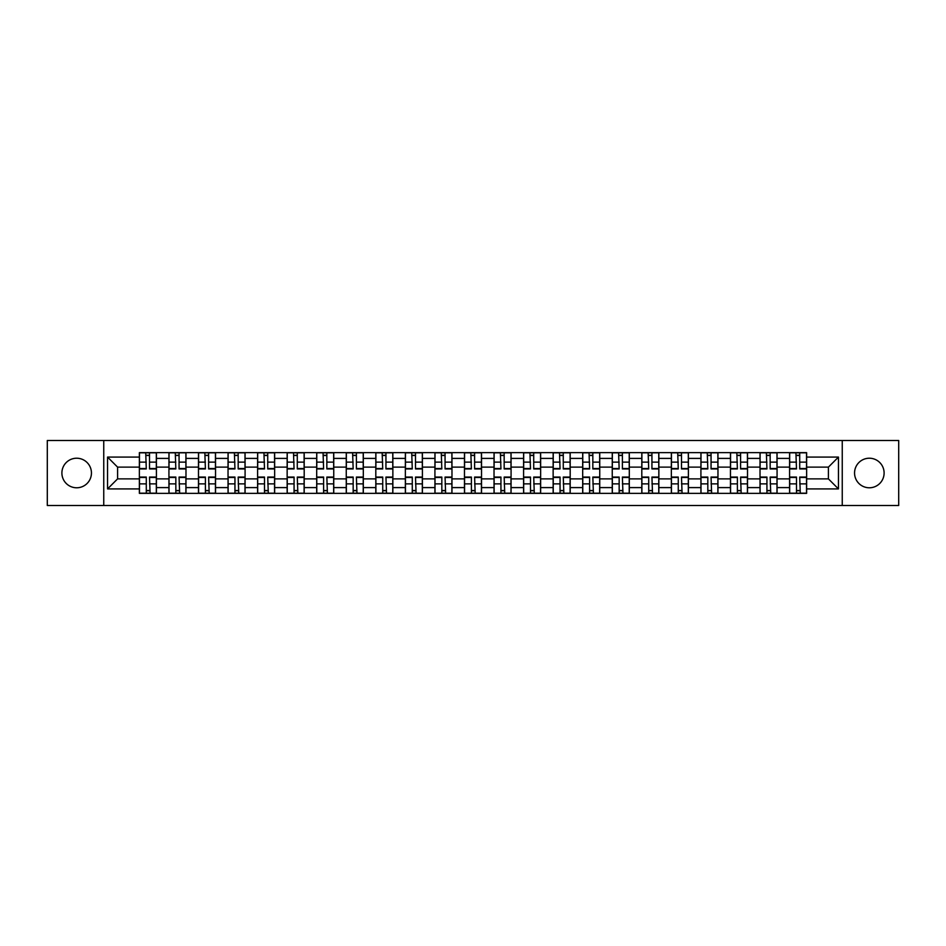 <?xml version="1.0" encoding="UTF-8"?>
<svg xmlns="http://www.w3.org/2000/svg" width="946" height="946" viewBox="0 0 946 946"><rect width="100%" height="100%" fill="white"/><g stroke="black" fill="none" stroke-linecap="round" stroke-linejoin="round"><path stroke-width="1.42" d="M869.339 458.219A14.781 14.781 0 0 0 854.557 473A14.781 14.781 0 0 0 869.339 487.781A14.781 14.781 0 0 0 884.108 473A14.781 14.781 0 0 0 869.339 458.219M76.661 458.219A14.781 14.781 0 0 0 61.892 473A14.781 14.781 0 0 0 76.661 487.781A14.781 14.781 0 0 0 91.443 473A14.781 14.781 0 0 0 76.661 458.219M842.247 505.495L898.7 505.495L898.7 440.505L47.3 440.505L47.3 505.495L842.247 505.495L842.247 440.505M168.932 493.363L168.932 458.408L156.421 458.408L156.421 493.363M156.421 458.408L156.421 452.637M168.932 458.408L168.932 452.637M185.984 452.637L185.984 493.363M198.483 493.363L198.483 452.637M215.534 452.637L215.534 493.363M228.033 493.363L228.033 452.637M245.085 452.637L245.085 493.363M257.596 493.363L257.596 452.637M274.647 452.637L274.647 493.363M287.146 493.363L287.146 452.637M304.198 452.637L304.198 493.363M316.697 493.363L316.697 452.637M333.749 452.637L333.749 493.363M346.26 493.363L346.26 452.637M363.311 452.637L363.311 493.363M375.81 493.363L375.81 452.637M392.862 452.637L392.862 493.363M405.361 493.363L405.361 452.637M422.413 452.637L422.413 493.363M434.924 493.363L434.924 452.637M451.975 452.637L451.975 493.363M464.474 493.363L464.474 452.637M481.526 452.637L481.526 493.363M494.025 493.363L494.025 452.637M511.077 452.637L511.077 493.363M523.587 493.363L523.587 452.637M540.639 452.637L540.639 493.363M553.138 493.363L553.138 452.637M570.19 452.637L570.19 493.363M582.689 493.363L582.689 452.637M599.74 452.637L599.74 493.363M612.251 493.363L612.251 452.637M629.303 452.637L629.303 493.363M641.802 493.363L641.802 452.637M658.854 452.637L658.854 493.363M671.353 493.363L671.353 452.637M688.404 452.637L688.404 493.363M700.915 493.363L700.915 452.637M717.967 452.637L717.967 493.363M730.466 493.363L730.466 452.637M747.517 452.637L747.517 493.363M760.016 493.363L760.016 452.637M777.068 452.637L777.068 493.363M789.579 493.363L789.579 452.637M789.579 478.877L777.068 478.877M760.016 478.877L747.517 478.877M730.466 478.877L717.967 478.877M700.915 478.877L688.404 478.877M671.353 478.877L658.854 478.877M641.802 478.877L629.303 478.877M612.251 478.877L599.74 478.877M582.689 478.877L570.19 478.877M553.138 478.877L540.639 478.877M523.587 478.877L511.077 478.877M494.025 478.877L481.526 478.877M464.474 478.877L451.975 478.877M434.924 478.877L422.413 478.877M405.361 478.877L392.862 478.877M375.81 478.877L363.311 478.877M346.26 478.877L333.749 478.877M316.697 478.877L304.198 478.877M287.146 478.877L274.647 478.877M257.596 478.877L245.085 478.877M228.033 478.877L215.534 478.877M198.483 478.877L185.984 478.877M168.932 478.877L156.421 478.877M789.579 467.123L777.068 467.123M760.016 467.123L747.517 467.123M730.466 467.123L717.967 467.123M700.915 467.123L688.404 467.123M671.353 467.123L658.854 467.123M641.802 467.123L629.303 467.123M612.251 467.123L599.74 467.123M582.689 467.123L570.19 467.123M553.138 467.123L540.639 467.123M523.587 467.123L511.077 467.123M494.025 467.123L481.526 467.123M464.474 467.123L451.975 467.123M434.924 467.123L422.413 467.123M405.361 467.123L392.862 467.123M375.81 467.123L363.311 467.123M346.26 467.123L333.749 467.123M316.697 467.123L304.198 467.123M287.146 467.123L274.647 467.123M257.596 467.123L245.085 467.123M228.033 467.123L215.534 467.123M198.483 467.123L185.984 467.123M168.932 467.123L156.421 467.123M117.588 478.877L139.369 478.877L139.369 467.123L117.588 467.123L117.588 478.877L107.548 488.916L107.548 457.084L139.369 457.084L139.369 467.123M806.631 467.123L806.631 478.877L828.412 478.877L828.412 467.123L806.631 467.123L806.631 452.637L139.369 452.637L139.369 457.084M806.631 457.084L838.452 457.084L838.452 488.916L806.631 488.916L806.631 478.877M139.369 478.877L139.369 493.363L806.631 493.363L806.631 488.916M139.369 488.916L107.548 488.916M103.753 505.495L103.753 440.505M149.515 490.525L146.287 490.525M146.287 455.475L149.515 455.475M179.066 490.525L175.838 490.525M175.838 455.475L179.066 455.475M208.617 490.525L205.4 490.525M205.4 455.475L208.617 455.475M238.179 490.525L234.951 490.525M234.951 455.475L238.179 455.475M267.73 490.525L264.502 490.525M264.502 455.475L267.73 455.475M297.281 490.525L294.064 490.525M294.064 455.475L297.281 455.475M326.843 490.525L323.615 490.525M323.615 455.475L326.843 455.475M356.394 490.525L353.165 490.525M353.165 455.475L356.394 455.475M385.944 490.525L382.728 490.525M382.728 455.475L385.944 455.475M415.507 490.525L412.279 490.525M412.279 455.475L415.507 455.475M445.058 490.525L441.829 490.525M441.829 455.475L445.058 455.475M474.608 490.525L471.392 490.525M471.392 455.475L474.608 455.475M504.171 490.525L500.942 490.525M500.942 455.475L504.171 455.475M533.721 490.525L530.493 490.525M530.493 455.475L533.721 455.475M563.272 490.525L560.056 490.525M560.056 455.475L563.272 455.475M592.835 490.525L589.606 490.525M589.606 455.475L592.835 455.475M622.385 490.525L619.157 490.525M619.157 455.475L622.385 455.475M651.936 490.525L648.72 490.525M648.72 455.475L651.936 455.475M681.498 490.525L678.27 490.525M678.27 455.475L681.498 455.475M711.049 490.525L707.821 490.525M707.821 455.475L711.049 455.475M740.6 490.525L737.383 490.525M737.383 455.475L740.6 455.475M770.162 490.525L766.934 490.525M766.934 455.475L770.162 455.475M799.713 490.525L796.485 490.525M796.485 455.475L799.713 455.475M107.548 457.084L117.588 467.123M828.412 478.877L838.452 488.916M828.412 467.123L838.452 457.084M149.515 468.932L149.515 452.827L156.327 452.827L156.327 468.932L149.515 468.932M146.287 455.286L149.515 455.286M150.083 452.827L139.464 452.827L139.464 468.932L146.287 468.932L145.719 452.827M146.287 477.068L146.287 493.173L139.464 493.173L139.464 477.068L146.287 477.068M149.515 490.714L146.287 490.714M145.719 493.173L156.327 493.173L156.327 477.068L149.515 477.068L150.083 493.173M179.066 468.932L179.066 452.827L185.889 452.827L185.889 468.932L179.066 468.932M175.838 455.286L179.066 455.286M179.634 452.827L169.027 452.827L169.027 468.932L175.838 468.932L175.27 452.827M208.617 468.932L208.617 452.827L215.44 452.827L215.44 468.932L208.617 468.932M205.4 455.286L208.617 455.286M209.184 452.827L198.577 452.827L198.577 468.932L205.4 468.932L204.833 452.827M175.838 477.068L175.838 493.173L169.027 493.173L169.027 477.068L175.838 477.068M179.066 490.714L175.838 490.714M175.27 493.173L185.889 493.173L185.889 477.068L179.066 477.068L179.634 493.173M205.4 477.068L205.4 493.173L198.577 493.173L198.577 477.068L205.4 477.068M208.617 490.714L205.4 490.714M204.833 493.173L215.44 493.173L215.44 477.068L208.617 477.068L209.184 493.173M238.179 468.932L238.179 452.827L244.99 452.827L244.99 468.932L238.179 468.932M234.951 455.286L238.179 455.286M238.747 452.827L228.128 452.827L228.128 468.932L234.951 468.932L234.383 452.827M267.73 468.932L267.73 452.827L274.553 452.827L274.553 468.932L267.73 468.932M264.502 455.286L267.73 455.286M268.297 452.827L257.69 452.827L257.69 468.932L264.502 468.932L263.934 452.827M297.281 468.932L297.281 452.827L304.104 452.827L304.104 468.932L297.281 468.932M294.064 455.286L297.281 455.286M297.848 452.827L287.241 452.827L287.241 468.932L294.064 468.932L293.497 452.827M234.951 477.068L234.951 493.173L228.128 493.173L228.128 477.068L234.951 477.068M238.179 490.714L234.951 490.714M234.383 493.173L244.99 493.173L244.99 477.068L238.179 477.068L238.747 493.173M264.502 477.068L264.502 493.173L257.69 493.173L257.69 477.068L264.502 477.068M267.73 490.714L264.502 490.714M263.934 493.173L274.553 493.173L274.553 477.068L267.73 477.068L268.297 493.173M294.064 477.068L294.064 493.173L287.241 493.173L287.241 477.068L294.064 477.068M297.281 490.714L294.064 490.714M293.497 493.173L304.104 493.173L304.104 477.068L297.281 477.068L297.848 493.173M326.843 468.932L326.843 452.827L333.654 452.827L333.654 468.932L326.843 468.932M323.615 455.286L326.843 455.286M327.411 452.827L316.792 452.827L316.792 468.932L323.615 468.932L323.047 452.827M323.615 477.068L323.615 493.173L316.792 493.173L316.792 477.068L323.615 477.068M326.843 490.714L323.615 490.714M323.047 493.173L333.654 493.173L333.654 477.068L326.843 477.068L327.411 493.173M356.394 468.932L356.394 452.827L363.217 452.827L363.217 468.932L356.394 468.932M353.165 455.286L356.394 455.286M356.961 452.827L346.354 452.827L346.354 468.932L353.165 468.932L352.598 452.827M353.165 477.068L353.165 493.173L346.354 493.173L346.354 477.068L353.165 477.068M356.394 490.714L353.165 490.714M352.598 493.173L363.217 493.173L363.217 477.068L356.394 477.068L356.961 493.173M385.944 468.932L385.944 452.827L392.767 452.827L392.767 468.932L385.944 468.932M382.728 455.286L385.944 455.286M386.512 452.827L375.905 452.827L375.905 468.932L382.728 468.932L382.16 452.827M382.728 477.068L382.728 493.173L375.905 493.173L375.905 477.068L382.728 477.068M385.944 490.714L382.728 490.714M382.16 493.173L392.767 493.173L392.767 477.068L385.944 477.068L386.512 493.173M415.507 468.932L415.507 452.827L422.318 452.827L422.318 468.932L415.507 468.932M412.279 455.286L415.507 455.286M416.074 452.827L405.456 452.827L405.456 468.932L412.279 468.932L411.711 452.827M412.279 477.068L412.279 493.173L405.456 493.173L405.456 477.068L412.279 477.068M415.507 490.714L412.279 490.714M411.711 493.173L422.318 493.173L422.318 477.068L415.507 477.068L416.074 493.173M445.058 468.932L445.058 452.827L451.881 452.827L451.881 468.932L445.058 468.932M441.829 455.286L445.058 455.286M445.625 452.827L435.018 452.827L435.018 468.932L441.829 468.932L441.262 452.827M441.829 477.068L441.829 493.173L435.018 493.173L435.018 477.068L441.829 477.068M445.058 490.714L441.829 490.714M441.262 493.173L451.881 493.173L451.881 477.068L445.058 477.068L445.625 493.173M474.608 468.932L474.608 452.827L481.431 452.827L481.431 468.932L474.608 468.932M471.392 455.286L474.608 455.286M475.176 452.827L464.569 452.827L464.569 468.932L471.392 468.932L470.824 452.827M471.392 477.068L471.392 493.173L464.569 493.173L464.569 477.068L471.392 477.068M474.608 490.714L471.392 490.714M470.824 493.173L481.431 493.173L481.431 477.068L474.608 477.068L475.176 493.173M504.171 468.932L504.171 452.827L510.982 452.827L510.982 468.932L504.171 468.932M500.942 455.286L504.171 455.286M504.738 452.827L494.119 452.827L494.119 468.932L500.942 468.932L500.375 452.827M500.942 477.068L500.942 493.173L494.119 493.173L494.119 477.068L500.942 477.068M504.171 490.714L500.942 490.714M500.375 493.173L510.982 493.173L510.982 477.068L504.171 477.068L504.738 493.173M533.721 468.932L533.721 452.827L540.544 452.827L540.544 468.932L533.721 468.932M530.493 455.286L533.721 455.286M534.289 452.827L523.682 452.827L523.682 468.932L530.493 468.932L529.926 452.827M530.493 477.068L530.493 493.173L523.682 493.173L523.682 477.068L530.493 477.068M533.721 490.714L530.493 490.714M529.926 493.173L540.544 493.173L540.544 477.068L533.721 477.068L534.289 493.173M563.272 468.932L563.272 452.827L570.095 452.827L570.095 468.932L563.272 468.932M560.056 455.286L563.272 455.286M563.84 452.827L553.233 452.827L553.233 468.932L560.056 468.932L559.488 452.827M560.056 477.068L560.056 493.173L553.233 493.173L553.233 477.068L560.056 477.068M563.272 490.714L560.056 490.714M559.488 493.173L570.095 493.173L570.095 477.068L563.272 477.068L563.84 493.173M592.835 468.932L592.835 452.827L599.646 452.827L599.646 468.932L592.835 468.932M589.606 455.286L592.835 455.286M593.402 452.827L582.783 452.827L582.783 468.932L589.606 468.932L589.039 452.827M589.606 477.068L589.606 493.173L582.783 493.173L582.783 477.068L589.606 477.068M592.835 490.714L589.606 490.714M589.039 493.173L599.646 493.173L599.646 477.068L592.835 477.068L593.402 493.173M622.385 468.932L622.385 452.827L629.208 452.827L629.208 468.932L622.385 468.932M619.157 455.286L622.385 455.286M622.953 452.827L612.346 452.827L612.346 468.932L619.157 468.932L618.589 452.827M619.157 477.068L619.157 493.173L612.346 493.173L612.346 477.068L619.157 477.068M622.385 490.714L619.157 490.714M618.589 493.173L629.208 493.173L629.208 477.068L622.385 477.068L622.953 493.173M651.936 468.932L651.936 452.827L658.759 452.827L658.759 468.932L651.936 468.932M648.72 455.286L651.936 455.286M652.504 452.827L641.896 452.827L641.896 468.932L648.72 468.932L648.152 452.827M648.72 477.068L648.72 493.173L641.896 493.173L641.896 477.068L648.72 477.068M651.936 490.714L648.72 490.714M648.152 493.173L658.759 493.173L658.759 477.068L651.936 477.068L652.504 493.173M681.498 468.932L681.498 452.827L688.31 452.827L688.31 468.932L681.498 468.932M678.27 455.286L681.498 455.286M682.066 452.827L671.447 452.827L671.447 468.932L678.27 468.932L677.703 452.827M678.27 477.068L678.27 493.173L671.447 493.173L671.447 477.068L678.27 477.068M681.498 490.714L678.27 490.714M677.703 493.173L688.31 493.173L688.31 477.068L681.498 477.068L682.066 493.173M711.049 468.932L711.049 452.827L717.872 452.827L717.872 468.932L711.049 468.932M707.821 455.286L711.049 455.286M711.617 452.827L701.01 452.827L701.01 468.932L707.821 468.932L707.253 452.827M707.821 477.068L707.821 493.173L701.01 493.173L701.01 477.068L707.821 477.068M711.049 490.714L707.821 490.714M707.253 493.173L717.872 493.173L717.872 477.068L711.049 477.068L711.617 493.173M740.6 468.932L740.6 452.827L747.423 452.827L747.423 468.932L740.6 468.932M737.383 455.286L740.6 455.286M741.167 452.827L730.56 452.827L730.56 468.932L737.383 468.932L736.816 452.827M737.383 477.068L737.383 493.173L730.56 493.173L730.56 477.068L737.383 477.068M740.6 490.714L737.383 490.714M736.816 493.173L747.423 493.173L747.423 477.068L740.6 477.068L741.167 493.173M770.162 468.932L770.162 452.827L776.973 452.827L776.973 468.932L770.162 468.932M766.934 455.286L770.162 455.286M770.73 452.827L760.111 452.827L760.111 468.932L766.934 468.932L766.366 452.827M766.934 477.068L766.934 493.173L760.111 493.173L760.111 477.068L766.934 477.068M770.162 490.714L766.934 490.714M766.366 493.173L776.973 493.173L776.973 477.068L770.162 477.068L770.73 493.173M799.713 468.932L799.713 452.827L806.536 452.827L806.536 468.932L799.713 468.932M796.485 455.286L799.713 455.286M800.281 452.827L789.673 452.827L789.673 468.932L796.485 468.932L795.917 452.827M796.485 477.068L796.485 493.173L789.673 493.173L789.673 477.068L796.485 477.068M799.713 490.714L796.485 490.714M795.917 493.173L806.536 493.173L806.536 477.068L799.713 477.068L800.281 493.173M760.016 458.408L747.517 458.408M730.466 458.408L717.967 458.408M700.915 458.408L688.404 458.408M671.353 458.408L658.854 458.408M641.802 458.408L629.303 458.408M612.251 458.408L599.74 458.408M582.689 458.408L570.19 458.408M553.138 458.408L540.639 458.408M523.587 458.408L511.077 458.408M494.025 458.408L481.526 458.408M464.474 458.408L451.975 458.408M434.924 458.408L422.413 458.408M405.361 458.408L392.862 458.408M375.81 458.408L363.311 458.408M346.26 458.408L333.749 458.408M316.697 458.408L304.198 458.408M287.146 458.408L274.647 458.408M257.596 458.408L245.085 458.408M228.033 458.408L215.534 458.408M198.483 458.408L185.984 458.408M789.579 458.408L777.068 458.408M760.016 487.592L747.517 487.592M730.466 487.592L717.967 487.592M700.915 487.592L688.404 487.592M671.353 487.592L658.854 487.592M641.802 487.592L629.303 487.592M612.251 487.592L599.74 487.592M582.689 487.592L570.19 487.592M553.138 487.592L540.639 487.592M523.587 487.592L511.077 487.592M494.025 487.592L481.526 487.592M464.474 487.592L451.975 487.592M434.924 487.592L422.413 487.592M405.361 487.592L392.862 487.592M375.81 487.592L363.311 487.592M346.26 487.592L333.749 487.592M316.697 487.592L304.198 487.592M287.146 487.592L274.647 487.592M257.596 487.592L245.085 487.592M228.033 487.592L215.534 487.592M198.483 487.592L185.984 487.592M168.932 487.592L156.421 487.592M789.579 487.592L777.068 487.592M149.515 468.53L156.327 468.53M149.515 462.133L156.327 462.133M139.464 468.53L146.287 468.53M139.464 462.133L146.287 462.133M146.287 477.47L139.464 477.47M146.287 483.867L139.464 483.867M156.327 477.47L149.515 477.47M156.327 483.867L149.515 483.867M179.066 468.53L185.889 468.53M179.066 462.133L185.889 462.133M169.027 468.53L175.838 468.53M169.027 462.133L175.838 462.133M208.617 468.53L215.44 468.53M208.617 462.133L215.44 462.133M198.577 468.53L205.4 468.53M198.577 462.133L205.4 462.133M175.838 477.47L169.027 477.47M175.838 483.867L169.027 483.867M185.889 477.47L179.066 477.47M185.889 483.867L179.066 483.867M205.4 477.47L198.577 477.47M205.4 483.867L198.577 483.867M215.44 477.47L208.617 477.47M215.44 483.867L208.617 483.867M238.179 468.53L244.99 468.53M238.179 462.133L244.99 462.133M228.128 468.53L234.951 468.53M228.128 462.133L234.951 462.133M267.73 468.53L274.553 468.53M267.73 462.133L274.553 462.133M257.69 468.53L264.502 468.53M257.69 462.133L264.502 462.133M297.281 468.53L304.104 468.53M297.281 462.133L304.104 462.133M287.241 468.53L294.064 468.53M287.241 462.133L294.064 462.133M234.951 477.47L228.128 477.47M234.951 483.867L228.128 483.867M244.99 477.47L238.179 477.47M244.99 483.867L238.179 483.867M264.502 477.47L257.69 477.47M264.502 483.867L257.69 483.867M274.553 477.47L267.73 477.47M274.553 483.867L267.73 483.867M294.064 477.47L287.241 477.47M294.064 483.867L287.241 483.867M304.104 477.47L297.281 477.47M304.104 483.867L297.281 483.867M326.843 468.53L333.654 468.53M326.843 462.133L333.654 462.133M316.792 468.53L323.615 468.53M316.792 462.133L323.615 462.133M323.615 477.47L316.792 477.47M323.615 483.867L316.792 483.867M333.654 477.47L326.843 477.47M333.654 483.867L326.843 483.867M356.394 468.53L363.217 468.53M356.394 462.133L363.217 462.133M346.354 468.53L353.165 468.53M346.354 462.133L353.165 462.133M353.165 477.47L346.354 477.47M353.165 483.867L346.354 483.867M363.217 477.47L356.394 477.47M363.217 483.867L356.394 483.867M385.944 468.53L392.767 468.53M385.944 462.133L392.767 462.133M375.905 468.53L382.728 468.53M375.905 462.133L382.728 462.133M382.728 477.47L375.905 477.47M382.728 483.867L375.905 483.867M392.767 477.47L385.944 477.47M392.767 483.867L385.944 483.867M415.507 468.53L422.318 468.53M415.507 462.133L422.318 462.133M405.456 468.53L412.279 468.53M405.456 462.133L412.279 462.133M412.279 477.47L405.456 477.47M412.279 483.867L405.456 483.867M422.318 477.47L415.507 477.47M422.318 483.867L415.507 483.867M445.058 468.53L451.881 468.53M445.058 462.133L451.881 462.133M435.018 468.53L441.829 468.53M435.018 462.133L441.829 462.133M441.829 477.47L435.018 477.47M441.829 483.867L435.018 483.867M451.881 477.47L445.058 477.47M451.881 483.867L445.058 483.867M474.608 468.53L481.431 468.53M474.608 462.133L481.431 462.133M464.569 468.53L471.392 468.53M464.569 462.133L471.392 462.133M471.392 477.47L464.569 477.47M471.392 483.867L464.569 483.867M481.431 477.47L474.608 477.47M481.431 483.867L474.608 483.867M504.171 468.53L510.982 468.53M504.171 462.133L510.982 462.133M494.119 468.53L500.942 468.53M494.119 462.133L500.942 462.133M500.942 477.47L494.119 477.47M500.942 483.867L494.119 483.867M510.982 477.47L504.171 477.47M510.982 483.867L504.171 483.867M533.721 468.53L540.544 468.53M533.721 462.133L540.544 462.133M523.682 468.53L530.493 468.53M523.682 462.133L530.493 462.133M530.493 477.47L523.682 477.47M530.493 483.867L523.682 483.867M540.544 477.47L533.721 477.47M540.544 483.867L533.721 483.867M563.272 468.53L570.095 468.53M563.272 462.133L570.095 462.133M553.233 468.53L560.056 468.53M553.233 462.133L560.056 462.133M560.056 477.47L553.233 477.47M560.056 483.867L553.233 483.867M570.095 477.47L563.272 477.47M570.095 483.867L563.272 483.867M592.835 468.53L599.646 468.53M592.835 462.133L599.646 462.133M582.783 468.53L589.606 468.53M582.783 462.133L589.606 462.133M589.606 477.47L582.783 477.47M589.606 483.867L582.783 483.867M599.646 477.47L592.835 477.47M599.646 483.867L592.835 483.867M622.385 468.53L629.208 468.53M622.385 462.133L629.208 462.133M612.346 468.53L619.157 468.53M612.346 462.133L619.157 462.133M619.157 477.47L612.346 477.47M619.157 483.867L612.346 483.867M629.208 477.47L622.385 477.47M629.208 483.867L622.385 483.867M651.936 468.53L658.759 468.53M651.936 462.133L658.759 462.133M641.896 468.53L648.72 468.53M641.896 462.133L648.72 462.133M648.72 477.47L641.896 477.47M648.72 483.867L641.896 483.867M658.759 477.47L651.936 477.47M658.759 483.867L651.936 483.867M681.498 468.53L688.31 468.53M681.498 462.133L688.31 462.133M671.447 468.53L678.27 468.53M671.447 462.133L678.27 462.133M678.27 477.47L671.447 477.47M678.27 483.867L671.447 483.867M688.31 477.47L681.498 477.47M688.31 483.867L681.498 483.867M711.049 468.53L717.872 468.53M711.049 462.133L717.872 462.133M701.01 468.53L707.821 468.53M701.01 462.133L707.821 462.133M707.821 477.47L701.01 477.47M707.821 483.867L701.01 483.867M717.872 477.47L711.049 477.47M717.872 483.867L711.049 483.867M740.6 468.53L747.423 468.53M740.6 462.133L747.423 462.133M730.56 468.53L737.383 468.53M730.56 462.133L737.383 462.133M737.383 477.47L730.56 477.47M737.383 483.867L730.56 483.867M747.423 477.47L740.6 477.47M747.423 483.867L740.6 483.867M770.162 468.53L776.973 468.53M770.162 462.133L776.973 462.133M760.111 468.53L766.934 468.53M760.111 462.133L766.934 462.133M766.934 477.47L760.111 477.47M766.934 483.867L760.111 483.867M776.973 477.47L770.162 477.47M776.973 483.867L770.162 483.867M799.713 468.53L806.536 468.53M799.713 462.133L806.536 462.133M789.673 468.53L796.485 468.53M789.673 462.133L796.485 462.133M796.485 477.47L789.673 477.47M796.485 483.867L789.673 483.867M806.536 477.47L799.713 477.47M806.536 483.867L799.713 483.867"/></g></svg>
